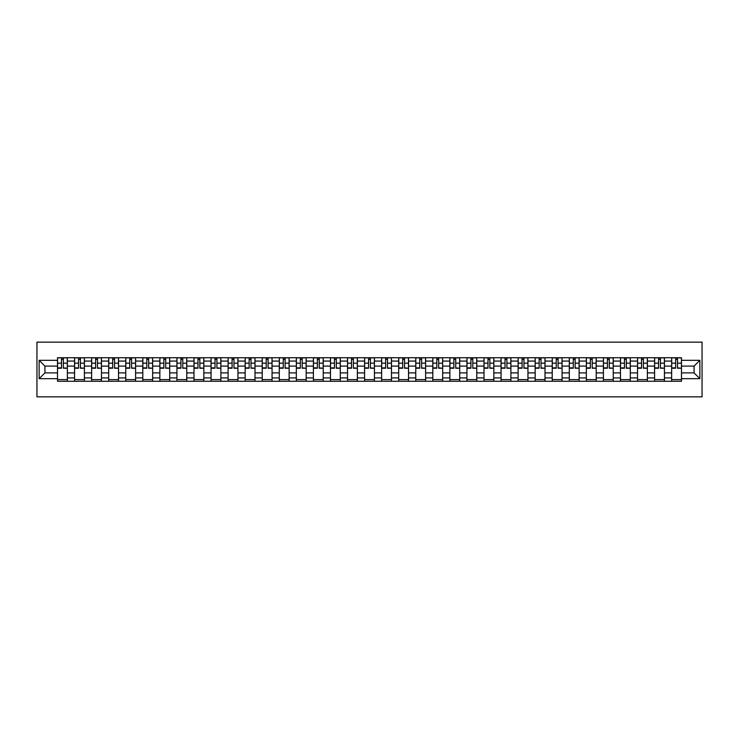 <?xml version="1.0" encoding="UTF-8"?>
<svg xmlns="http://www.w3.org/2000/svg" width="739" height="739" viewBox="0 0 739 739"><rect width="100%" height="100%" fill="white"/><g stroke="black" fill="none" stroke-linecap="round" stroke-linejoin="round"><path stroke-width="1.11" d="M36.95 396.843L702.05 396.843L702.05 342.157L36.95 342.157L36.95 396.843M74.565 381.259L74.565 361.075L67.351 361.075L67.351 381.259M67.351 361.075L67.351 357.741M74.565 361.075L74.565 357.741M84.412 357.741L84.412 381.259M91.627 381.259L91.627 357.741M101.474 357.741L101.474 381.259M108.688 381.259L108.688 357.741M118.526 357.741L118.526 381.259M125.75 381.259L125.75 357.741M135.588 357.741L135.588 381.259M142.803 381.259L142.803 357.741M152.65 357.741L152.65 381.259M159.864 381.259L159.864 357.741M169.711 357.741L169.711 381.259M176.926 381.259L176.926 357.741M186.764 357.741L186.764 381.259M193.987 381.259L193.987 357.741M203.825 357.741L203.825 381.259M211.04 381.259L211.04 357.741M220.887 357.741L220.887 381.259M228.102 381.259L228.102 357.741M237.949 357.741L237.949 381.259M245.163 381.259L245.163 357.741M255.001 357.741L255.001 381.259M262.225 381.259L262.225 357.741M272.063 357.741L272.063 381.259M279.277 381.259L279.277 357.741M289.125 357.741L289.125 381.259M296.339 381.259L296.339 357.741M306.186 357.741L306.186 381.259M313.401 381.259L313.401 357.741M323.239 357.741L323.239 381.259M330.462 381.259L330.462 357.741M340.3 357.741L340.3 381.259M347.524 381.259L347.524 357.741M357.362 357.741L357.362 381.259M364.576 381.259L364.576 357.741M374.424 357.741L374.424 381.259M381.638 381.259L381.638 357.741M391.476 357.741L391.476 381.259M398.7 381.259L398.7 357.741M408.538 357.741L408.538 381.259M415.761 381.259L415.761 357.741M425.599 357.741L425.599 381.259M432.814 381.259L432.814 357.741M442.661 357.741L442.661 381.259M449.875 381.259L449.875 357.741M459.723 357.741L459.723 381.259M466.937 381.259L466.937 357.741M476.775 357.741L476.775 381.259M483.999 381.259L483.999 357.741M493.837 357.741L493.837 381.259M501.051 381.259L501.051 357.741M510.898 357.741L510.898 381.259M518.113 381.259L518.113 357.741M527.96 357.741L527.96 381.259M535.175 381.259L535.175 357.741M545.012 357.741L545.012 381.259M552.236 381.259L552.236 357.741M562.074 357.741L562.074 381.259M569.289 381.259L569.289 357.741M579.136 357.741L579.136 381.259M586.35 381.259L586.35 357.741M596.197 357.741L596.197 381.259M603.412 381.259L603.412 357.741M613.25 357.741L613.25 381.259M620.474 381.259L620.474 357.741M630.312 357.741L630.312 381.259M637.526 381.259L637.526 357.741M647.373 357.741L647.373 381.259M654.588 381.259L654.588 357.741M664.435 357.741L664.435 381.259M671.649 381.259L671.649 357.741M671.649 372.89L664.435 372.89M654.588 372.89L647.373 372.89M637.526 372.89L630.312 372.89M620.474 372.89L613.25 372.89M603.412 372.89L596.197 372.89M586.35 372.89L579.136 372.89M569.289 372.89L562.074 372.89M552.236 372.89L545.012 372.89M535.175 372.89L527.96 372.89M518.113 372.89L510.898 372.89M501.051 372.89L493.837 372.89M483.999 372.89L476.775 372.89M466.937 372.89L459.723 372.89M449.875 372.89L442.661 372.89M432.814 372.89L425.599 372.89M415.761 372.89L408.538 372.89M398.7 372.89L391.476 372.89M381.638 372.89L374.424 372.89M364.576 372.89L357.362 372.89M347.524 372.89L340.3 372.89M330.462 372.89L323.239 372.89M313.401 372.89L306.186 372.89M296.339 372.89L289.125 372.89M279.277 372.89L272.063 372.89M262.225 372.89L255.001 372.89M245.163 372.89L237.949 372.89M228.102 372.89L220.887 372.89M211.04 372.89L203.825 372.89M193.987 372.89L186.764 372.89M176.926 372.89L169.711 372.89M159.864 372.89L152.65 372.89M142.803 372.89L135.588 372.89M125.75 372.89L118.526 372.89M108.688 372.89L101.474 372.89M91.627 372.89L84.412 372.89M74.565 372.89L67.351 372.89M671.649 366.11L664.435 366.11M654.588 366.11L647.373 366.11M637.526 366.11L630.312 366.11M620.474 366.11L613.25 366.11M603.412 366.11L596.197 366.11M586.35 366.11L579.136 366.11M569.289 366.11L562.074 366.11M552.236 366.11L545.012 366.11M535.175 366.11L527.96 366.11M518.113 366.11L510.898 366.11M501.051 366.11L493.837 366.11M483.999 366.11L476.775 366.11M466.937 366.11L459.723 366.11M449.875 366.11L442.661 366.11M432.814 366.11L425.599 366.11M415.761 366.11L408.538 366.11M398.7 366.11L391.476 366.11M381.638 366.11L374.424 366.11M364.576 366.11L357.362 366.11M347.524 366.11L340.3 366.11M330.462 366.11L323.239 366.11M313.401 366.11L306.186 366.11M296.339 366.11L289.125 366.11M279.277 366.11L272.063 366.11M262.225 366.11L255.001 366.11M245.163 366.11L237.949 366.11M228.102 366.11L220.887 366.11M211.04 366.11L203.825 366.11M193.987 366.11L186.764 366.11M176.926 366.11L169.711 366.11M159.864 366.11L152.65 366.11M142.803 366.11L135.588 366.11M125.75 366.11L118.526 366.11M108.688 366.11L101.474 366.11M91.627 366.11L84.412 366.11M74.565 366.11L67.351 366.11M44.931 372.89L57.513 372.89L57.513 366.11L44.931 366.11L44.931 372.89L39.139 378.682L39.139 360.318L57.513 360.318L57.513 366.11M681.487 366.11L681.487 372.89L694.069 372.89L694.069 366.11L681.487 366.11L681.487 357.741L57.513 357.741L57.513 360.318M681.487 360.318L699.861 360.318L699.861 378.682L681.487 378.682L681.487 372.89M57.513 372.89L57.513 381.259L681.487 381.259L681.487 378.682M57.513 378.682L39.139 378.682M67.351 379.615L57.513 379.615M61.503 359.385L63.36 359.385M84.412 379.615L74.565 379.615M78.556 359.385L80.422 359.385M101.474 379.615L91.627 379.615M95.617 359.385L97.474 359.385M118.526 379.615L108.688 379.615M112.679 359.385L114.536 359.385M135.588 379.615L125.75 379.615M129.741 359.385L131.597 359.385M152.65 379.615L142.803 379.615M146.793 359.385L148.659 359.385M169.711 379.615L159.864 379.615M163.855 359.385L165.712 359.385M186.764 379.615L176.926 379.615M180.916 359.385L182.773 359.385M203.825 379.615L193.987 379.615M197.978 359.385L199.835 359.385M220.887 379.615L211.04 379.615M215.04 359.385L216.897 359.385M237.949 379.615L228.102 379.615M232.092 359.385L233.958 359.385M255.001 379.615L245.163 379.615M249.154 359.385L251.011 359.385M272.063 379.615L262.225 379.615M266.216 359.385L268.072 359.385M289.125 379.615L279.277 379.615M283.277 359.385L285.134 359.385M306.186 379.615L296.339 379.615M300.33 359.385L302.196 359.385M323.239 379.615L313.401 379.615M317.391 359.385L319.248 359.385M340.3 379.615L330.462 379.615M334.453 359.385L336.31 359.385M357.362 379.615L347.524 379.615M351.515 359.385L353.371 359.385M374.424 379.615L364.576 379.615M368.567 359.385L370.433 359.385M391.476 379.615L381.638 379.615M385.629 359.385L387.485 359.385M408.538 379.615L398.7 379.615M402.69 359.385L404.547 359.385M425.599 379.615L415.761 379.615M419.752 359.385L421.609 359.385M442.661 379.615L432.814 379.615M436.804 359.385L438.67 359.385M459.723 379.615L449.875 379.615M453.866 359.385L455.723 359.385M476.775 379.615L466.937 379.615M470.928 359.385L472.784 359.385M493.837 379.615L483.999 379.615M487.989 359.385L489.846 359.385M510.898 379.615L501.051 379.615M505.042 359.385L506.908 359.385M527.96 379.615L518.113 379.615M522.104 359.385L523.96 359.385M545.012 379.615L535.175 379.615M539.165 359.385L541.022 359.385M562.074 379.615L552.236 379.615M556.227 359.385L558.084 359.385M579.136 379.615L569.289 379.615M573.288 359.385L575.145 359.385M596.197 379.615L586.35 379.615M590.341 359.385L592.207 359.385M613.25 379.615L603.412 379.615M607.403 359.385L609.259 359.385M630.312 379.615L620.474 379.615M624.464 359.385L626.321 359.385M647.373 379.615L637.526 379.615M641.526 359.385L643.383 359.385M664.435 379.615L654.588 379.615M658.578 359.385L660.444 359.385M681.487 379.615L671.649 379.615M675.64 359.385L677.497 359.385M39.139 360.318L44.931 366.11M694.069 372.89L699.861 378.682M694.069 366.11L699.861 360.318M63.36 367.865L67.295 368.244L63.36 368.244L63.36 357.852L67.295 357.852L65.106 357.852M67.295 367.865L67.295 357.852M61.503 359.274L63.36 359.274M59.748 357.852L57.568 357.852L57.568 368.244L61.503 368.244L61.503 357.852L59.914 357.852M57.568 357.852L64.949 357.852M80.422 367.865L84.357 368.244L80.422 368.244L80.422 357.852L84.357 357.852L82.168 357.852M84.357 367.865L84.357 357.852M78.556 359.274L80.422 359.274M76.81 357.852L74.621 357.852L74.621 368.244L78.556 368.244L78.556 357.852L76.976 357.852M74.621 357.852L82.001 357.852M97.474 367.865L101.419 368.244L97.474 368.244L97.474 357.852L101.419 357.852L99.229 357.852M101.419 367.865L101.419 357.852M95.617 359.274L97.474 359.274M93.871 357.852L91.682 357.852L91.682 368.244L95.617 368.244L95.617 357.852L94.038 357.852M91.682 357.852L99.063 357.852M114.536 367.865L118.471 368.244L114.536 368.244L114.536 357.852L118.471 357.852L116.291 357.852M118.471 367.865L118.471 357.852M112.679 359.274L114.536 359.274M110.933 357.852L108.744 357.852L108.744 368.244L112.679 368.244L112.679 357.852L111.09 357.852M108.744 357.852L116.125 357.852M131.597 367.865L135.533 368.244L131.597 368.244L131.597 357.852L135.533 357.852L133.343 357.852M135.533 367.865L135.533 357.852M129.741 359.274L131.597 359.274M127.986 357.852L125.806 357.852L125.806 368.244L129.741 368.244L129.741 357.852L128.152 357.852M125.806 357.852L133.186 357.852M148.659 367.865L152.594 368.244L148.659 368.244L148.659 357.852L152.594 357.852L150.405 357.852M152.594 367.865L152.594 357.852M146.793 359.274L148.659 359.274M145.047 357.852L142.858 357.852L142.858 368.244L146.793 368.244L146.793 357.852L145.213 357.852M142.858 357.852L150.239 357.852M165.712 367.865L169.656 368.244L165.712 368.244L165.712 357.852L169.656 357.852L167.467 357.852M169.656 367.865L169.656 357.852M163.855 359.274L165.712 359.274M162.109 357.852L159.92 357.852L159.92 368.244L163.855 368.244L163.855 357.852L162.275 357.852M159.92 357.852L167.3 357.852M182.773 367.865L186.708 368.244L182.773 368.244L182.773 357.852L186.708 357.852L184.528 357.852M186.708 367.865L186.708 357.852M180.916 359.274L182.773 359.274M179.171 357.852L176.981 357.852L176.981 368.244L180.916 368.244L180.916 357.852L179.328 357.852M176.981 357.852L184.362 357.852M199.835 367.865L203.77 368.244L199.835 368.244L199.835 357.852L203.77 357.852L201.581 357.852M203.77 367.865L203.77 357.852M197.978 359.274L199.835 359.274M196.223 357.852L194.043 357.852L194.043 368.244L197.978 368.244L197.978 357.852L196.389 357.852M194.043 357.852L201.424 357.852M216.897 367.865L220.832 368.244L216.897 368.244L216.897 357.852L220.832 357.852L218.642 357.852M220.832 367.865L220.832 357.852M215.04 359.274L216.897 359.274M213.285 357.852L211.095 357.852L211.095 368.244L215.04 368.244L215.04 357.852L213.451 357.852M211.095 357.852L218.476 357.852M233.958 367.865L237.893 368.244L233.958 368.244L233.958 357.852L237.893 357.852L235.704 357.852M237.893 367.865L237.893 357.852M232.092 359.274L233.958 359.274M230.346 357.852L228.157 357.852L228.157 368.244L232.092 368.244L232.092 357.852L230.513 357.852M228.157 357.852L235.538 357.852M251.011 367.865L254.946 368.244L251.011 368.244L251.011 357.852L254.946 357.852L252.766 357.852M254.946 367.865L254.946 357.852M249.154 359.274L251.011 359.274M247.408 357.852L245.219 357.852L245.219 368.244L249.154 368.244L249.154 357.852L247.565 357.852M245.219 357.852L252.599 357.852M268.072 367.865L272.007 368.244L268.072 368.244L268.072 357.852L272.007 357.852L269.818 357.852M272.007 367.865L272.007 357.852M266.216 359.274L268.072 359.274M264.46 357.852L262.28 357.852L262.28 368.244L266.216 368.244L266.216 357.852L264.627 357.852M262.28 357.852L269.661 357.852M285.134 367.865L289.069 368.244L285.134 368.244L285.134 357.852L289.069 357.852L286.88 357.852M289.069 367.865L289.069 357.852M283.277 359.274L285.134 359.274M281.522 357.852L279.333 357.852L279.333 368.244L283.277 368.244L283.277 357.852L281.688 357.852M279.333 357.852L286.714 357.852M302.196 367.865L306.131 368.244L302.196 368.244L302.196 357.852L306.131 357.852L303.941 357.852M306.131 367.865L306.131 357.852M300.33 359.274L302.196 359.274M298.584 357.852L296.394 357.852L296.394 368.244L300.33 368.244L300.33 357.852L298.75 357.852M296.394 357.852L303.775 357.852M319.248 367.865L323.192 368.244L319.248 368.244L319.248 357.852L323.192 357.852L321.003 357.852M323.192 367.865L323.192 357.852M317.391 359.274L319.248 359.274M315.645 357.852L313.456 357.852L313.456 368.244L317.391 368.244L317.391 357.852L315.802 357.852M313.456 357.852L320.837 357.852M336.31 367.865L340.245 368.244L336.31 368.244L336.31 357.852L340.245 357.852L338.065 357.852M340.245 367.865L340.245 357.852M334.453 359.274L336.31 359.274M332.698 357.852L330.518 357.852L330.518 368.244L334.453 368.244L334.453 357.852L332.864 357.852M330.518 357.852L337.899 357.852M353.371 367.865L357.306 368.244L353.371 368.244L353.371 357.852L357.306 357.852L355.117 357.852M357.306 367.865L357.306 357.852M351.515 359.274L353.371 359.274M349.759 357.852L347.57 357.852L347.57 368.244L351.515 368.244L351.515 357.852L349.926 357.852M347.57 357.852L354.96 357.852M370.433 367.865L374.368 368.244L370.433 368.244L370.433 357.852L374.368 357.852L372.179 357.852M374.368 367.865L374.368 357.852M368.567 359.274L370.433 359.274M366.821 357.852L364.632 357.852L364.632 368.244L368.567 368.244L368.567 357.852L366.987 357.852M364.632 357.852L372.013 357.852M387.485 367.865L391.43 368.244L387.485 368.244L387.485 357.852L391.43 357.852L389.241 357.852M391.43 367.865L391.43 357.852M385.629 359.274L387.485 359.274M383.883 357.852L381.693 357.852L381.693 368.244L385.629 368.244L385.629 357.852L384.04 357.852M381.693 357.852L389.074 357.852M404.547 367.865L408.482 368.244L404.547 368.244L404.547 357.852L408.482 357.852L406.302 357.852M408.482 367.865L408.482 357.852M402.69 359.274L404.547 359.274M400.935 357.852L398.755 357.852L398.755 368.244L402.69 368.244L402.69 357.852L401.101 357.852M398.755 357.852L406.136 357.852M421.609 367.865L425.544 368.244L421.609 368.244L421.609 357.852L425.544 357.852L423.355 357.852M425.544 367.865L425.544 357.852M419.752 359.274L421.609 359.274M417.997 357.852L415.808 357.852L415.808 368.244L419.752 368.244L419.752 357.852L418.163 357.852M415.808 357.852L423.198 357.852M438.67 367.865L442.606 368.244L438.67 368.244L438.67 357.852L442.606 357.852L440.416 357.852M442.606 367.865L442.606 357.852M436.804 359.274L438.67 359.274M435.059 357.852L432.869 357.852L432.869 368.244L436.804 368.244L436.804 357.852L435.225 357.852M432.869 357.852L440.25 357.852M455.723 367.865L459.667 368.244L455.723 368.244L455.723 357.852L459.667 357.852L457.478 357.852M459.667 367.865L459.667 357.852M453.866 359.274L455.723 359.274M452.12 357.852L449.931 357.852L449.931 368.244L453.866 368.244L453.866 357.852L452.286 357.852M449.931 357.852L457.312 357.852M472.784 367.865L476.72 368.244L472.784 368.244L472.784 357.852L476.72 357.852L474.54 357.852M476.72 367.865L476.72 357.852M470.928 359.274L472.784 359.274M469.182 357.852L466.993 357.852L466.993 368.244L470.928 368.244L470.928 357.852L469.339 357.852M466.993 357.852L474.373 357.852M489.846 367.865L493.781 368.244L489.846 368.244L489.846 357.852L493.781 357.852L491.592 357.852M493.781 367.865L493.781 357.852M487.989 359.274L489.846 359.274M486.234 357.852L484.054 357.852L484.054 368.244L487.989 368.244L487.989 357.852L486.401 357.852M484.054 357.852L491.435 357.852M506.908 367.865L510.843 368.244L506.908 368.244L506.908 357.852L510.843 357.852L508.654 357.852M510.843 367.865L510.843 357.852M505.042 359.274L506.908 359.274M503.296 357.852L501.107 357.852L501.107 368.244L505.042 368.244L505.042 357.852L503.462 357.852M501.107 357.852L508.487 357.852M523.96 367.865L527.905 368.244L523.96 368.244L523.96 357.852L527.905 357.852L525.715 357.852M527.905 367.865L527.905 357.852M522.104 359.274L523.96 359.274M520.358 357.852L518.168 357.852L518.168 368.244L522.104 368.244L522.104 357.852L520.524 357.852M518.168 357.852L525.549 357.852M541.022 367.865L544.957 368.244L541.022 368.244L541.022 357.852L544.957 357.852L542.777 357.852M544.957 367.865L544.957 357.852M539.165 359.274L541.022 359.274M537.419 357.852L535.23 357.852L535.23 368.244L539.165 368.244L539.165 357.852L537.576 357.852M535.23 357.852L542.611 357.852M558.084 367.865L562.019 368.244L558.084 368.244L558.084 357.852L562.019 357.852L559.829 357.852M562.019 367.865L562.019 357.852M556.227 359.274L558.084 359.274M554.472 357.852L552.292 357.852L552.292 368.244L556.227 368.244L556.227 357.852L554.638 357.852M552.292 357.852L559.672 357.852M575.145 367.865L579.08 368.244L575.145 368.244L575.145 357.852L579.08 357.852L576.891 357.852M579.08 367.865L579.08 357.852M573.288 359.274L575.145 359.274M571.533 357.852L569.344 357.852L569.344 368.244L573.288 368.244L573.288 357.852L571.7 357.852M569.344 357.852L576.725 357.852M592.207 367.865L596.142 368.244L592.207 368.244L592.207 357.852L596.142 357.852L593.953 357.852M596.142 367.865L596.142 357.852M590.341 359.274L592.207 359.274M588.595 357.852L586.406 357.852L586.406 368.244L590.341 368.244L590.341 357.852L588.761 357.852M586.406 357.852L593.786 357.852M609.259 367.865L613.194 368.244L609.259 368.244L609.259 357.852L613.194 357.852L611.014 357.852M613.194 367.865L613.194 357.852M607.403 359.274L609.259 359.274M605.657 357.852L603.467 357.852L603.467 368.244L607.403 368.244L607.403 357.852L605.814 357.852M603.467 357.852L610.848 357.852M626.321 367.865L630.256 368.244L626.321 368.244L626.321 357.852L630.256 357.852L628.067 357.852M630.256 367.865L630.256 357.852M624.464 359.274L626.321 359.274M622.709 357.852L620.529 357.852L620.529 368.244L624.464 368.244L624.464 357.852L622.875 357.852M620.529 357.852L627.91 357.852M643.383 367.865L647.318 368.244L643.383 368.244L643.383 357.852L647.318 357.852L645.129 357.852M647.318 367.865L647.318 357.852M641.526 359.274L643.383 359.274M639.771 357.852L637.581 357.852L637.581 368.244L641.526 368.244L641.526 357.852L639.937 357.852M637.581 357.852L644.962 357.852M660.444 367.865L664.379 368.244L660.444 368.244L660.444 357.852L664.379 357.852L662.19 357.852M664.379 367.865L664.379 357.852M658.578 359.274L660.444 359.274M656.832 357.852L654.643 357.852L654.643 368.244L658.578 368.244L658.578 357.852L656.999 357.852M654.643 357.852L662.024 357.852M677.497 367.865L681.432 368.244L677.497 368.244L677.497 357.852L681.432 357.852L679.252 357.852M681.432 367.865L681.432 357.852M675.64 359.274L677.497 359.274M673.894 357.852L671.705 357.852L671.705 368.244L675.64 368.244L675.64 357.852L674.051 357.852M671.705 357.852L679.086 357.852M654.588 361.075L647.373 361.075M637.526 361.075L630.312 361.075M620.474 361.075L613.25 361.075M603.412 361.075L596.197 361.075M586.35 361.075L579.136 361.075M569.289 361.075L562.074 361.075M552.236 361.075L545.012 361.075M535.175 361.075L527.96 361.075M518.113 361.075L510.898 361.075M501.051 361.075L493.837 361.075M483.999 361.075L476.775 361.075M466.937 361.075L459.723 361.075M449.875 361.075L442.661 361.075M432.814 361.075L425.599 361.075M415.761 361.075L408.538 361.075M398.7 361.075L391.476 361.075M381.638 361.075L374.424 361.075M364.576 361.075L357.362 361.075M347.524 361.075L340.3 361.075M330.462 361.075L323.239 361.075M313.401 361.075L306.186 361.075M296.339 361.075L289.125 361.075M279.277 361.075L272.063 361.075M262.225 361.075L255.001 361.075M245.163 361.075L237.949 361.075M228.102 361.075L220.887 361.075M211.04 361.075L203.825 361.075M193.987 361.075L186.764 361.075M176.926 361.075L169.711 361.075M159.864 361.075L152.65 361.075M142.803 361.075L135.588 361.075M125.75 361.075L118.526 361.075M108.688 361.075L101.474 361.075M91.627 361.075L84.412 361.075M671.649 361.075L664.435 361.075M654.588 377.925L647.373 377.925M637.526 377.925L630.312 377.925M620.474 377.925L613.25 377.925M603.412 377.925L596.197 377.925M586.35 377.925L579.136 377.925M569.289 377.925L562.074 377.925M552.236 377.925L545.012 377.925M535.175 377.925L527.96 377.925M518.113 377.925L510.898 377.925M501.051 377.925L493.837 377.925M483.999 377.925L476.775 377.925M466.937 377.925L459.723 377.925M449.875 377.925L442.661 377.925M432.814 377.925L425.599 377.925M415.761 377.925L408.538 377.925M398.7 377.925L391.476 377.925M381.638 377.925L374.424 377.925M364.576 377.925L357.362 377.925M347.524 377.925L340.3 377.925M330.462 377.925L323.239 377.925M313.401 377.925L306.186 377.925M296.339 377.925L289.125 377.925M279.277 377.925L272.063 377.925M262.225 377.925L255.001 377.925M245.163 377.925L237.949 377.925M228.102 377.925L220.887 377.925M211.04 377.925L203.825 377.925M193.987 377.925L186.764 377.925M176.926 377.925L169.711 377.925M159.864 377.925L152.65 377.925M142.803 377.925L135.588 377.925M125.75 377.925L118.526 377.925M108.688 377.925L101.474 377.925M91.627 377.925L84.412 377.925M74.565 377.925L67.351 377.925M671.649 377.925L664.435 377.925M63.36 363.163L67.295 363.163M57.568 367.865L61.503 367.865M57.568 363.163L61.503 363.163M80.422 363.163L84.357 363.163M74.621 367.865L78.556 367.865M74.621 363.163L78.556 363.163M97.474 363.163L101.419 363.163M91.682 367.865L95.617 367.865M91.682 363.163L95.617 363.163M114.536 363.163L118.471 363.163M108.744 367.865L112.679 367.865M108.744 363.163L112.679 363.163M131.597 363.163L135.533 363.163M125.806 367.865L129.741 367.865M125.806 363.163L129.741 363.163M148.659 363.163L152.594 363.163M142.858 367.865L146.793 367.865M142.858 363.163L146.793 363.163M165.712 363.163L169.656 363.163M159.92 367.865L163.855 367.865M159.92 363.163L163.855 363.163M182.773 363.163L186.708 363.163M176.981 367.865L180.916 367.865M176.981 363.163L180.916 363.163M199.835 363.163L203.77 363.163M194.043 367.865L197.978 367.865M194.043 363.163L197.978 363.163M216.897 363.163L220.832 363.163M211.095 367.865L215.04 367.865M211.095 363.163L215.04 363.163M233.958 363.163L237.893 363.163M228.157 367.865L232.092 367.865M228.157 363.163L232.092 363.163M251.011 363.163L254.946 363.163M245.219 367.865L249.154 367.865M245.219 363.163L249.154 363.163M268.072 363.163L272.007 363.163M262.28 367.865L266.216 367.865M262.28 363.163L266.216 363.163M285.134 363.163L289.069 363.163M279.333 367.865L283.277 367.865M279.333 363.163L283.277 363.163M302.196 363.163L306.131 363.163M296.394 367.865L300.33 367.865M296.394 363.163L300.33 363.163M319.248 363.163L323.192 363.163M313.456 367.865L317.391 367.865M313.456 363.163L317.391 363.163M336.31 363.163L340.245 363.163M330.518 367.865L334.453 367.865M330.518 363.163L334.453 363.163M353.371 363.163L357.306 363.163M347.57 367.865L351.515 367.865M347.57 363.163L351.515 363.163M370.433 363.163L374.368 363.163M364.632 367.865L368.567 367.865M364.632 363.163L368.567 363.163M387.485 363.163L391.43 363.163M381.693 367.865L385.629 367.865M381.693 363.163L385.629 363.163M404.547 363.163L408.482 363.163M398.755 367.865L402.69 367.865M398.755 363.163L402.69 363.163M421.609 363.163L425.544 363.163M415.808 367.865L419.752 367.865M415.808 363.163L419.752 363.163M438.67 363.163L442.606 363.163M432.869 367.865L436.804 367.865M432.869 363.163L436.804 363.163M455.723 363.163L459.667 363.163M449.931 367.865L453.866 367.865M449.931 363.163L453.866 363.163M472.784 363.163L476.72 363.163M466.993 367.865L470.928 367.865M466.993 363.163L470.928 363.163M489.846 363.163L493.781 363.163M484.054 367.865L487.989 367.865M484.054 363.163L487.989 363.163M506.908 363.163L510.843 363.163M501.107 367.865L505.042 367.865M501.107 363.163L505.042 363.163M523.96 363.163L527.905 363.163M518.168 367.865L522.104 367.865M518.168 363.163L522.104 363.163M541.022 363.163L544.957 363.163M535.23 367.865L539.165 367.865M535.23 363.163L539.165 363.163M558.084 363.163L562.019 363.163M552.292 367.865L556.227 367.865M552.292 363.163L556.227 363.163M575.145 363.163L579.08 363.163M569.344 367.865L573.288 367.865M569.344 363.163L573.288 363.163M592.207 363.163L596.142 363.163M586.406 367.865L590.341 367.865M586.406 363.163L590.341 363.163M609.259 363.163L613.194 363.163M603.467 367.865L607.403 367.865M603.467 363.163L607.403 363.163M626.321 363.163L630.256 363.163M620.529 367.865L624.464 367.865M620.529 363.163L624.464 363.163M643.383 363.163L647.318 363.163M637.581 367.865L641.526 367.865M637.581 363.163L641.526 363.163M660.444 363.163L664.379 363.163M654.643 367.865L658.578 367.865M654.643 363.163L658.578 363.163M677.497 363.163L681.432 363.163M671.705 367.865L675.64 367.865M671.705 363.163L675.64 363.163"/></g></svg>

